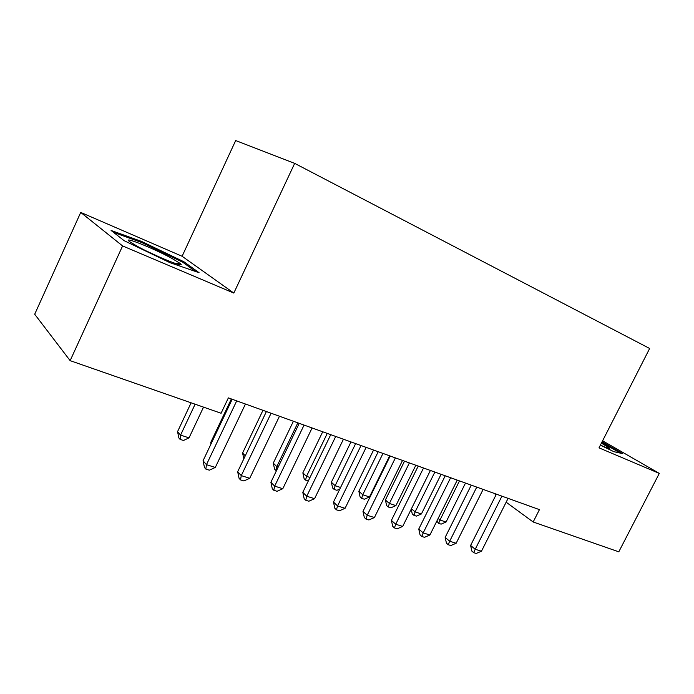 <?xml version="1.0" encoding="UTF-8"?>
<svg xmlns="http://www.w3.org/2000/svg" width="694" height="694" viewBox="0 0 694 694"><rect width="100%" height="100%" fill="white"/><g stroke="black" fill="none" stroke-linecap="round" stroke-linejoin="round"><path stroke-width="1.04" d="M80.73 212.416L122.595 245.936L233.817 293.076L182.106 256.268L80.73 212.416L34.7 314.243L70.146 360.654L221.091 413.251L228.369 397.888L539.438 509.63L533.166 521.992L618.796 551.825L659.3 473.403L602.609 440.794M182.106 256.268L235.682 140.552L294.681 163.376L649.653 348.483L599.009 447.847L659.3 473.403M122.595 245.936L70.146 360.654M233.817 293.076L294.681 163.376M493.998 493.304L496.045 494.813M506.152 502.204L533.166 521.992M600.379 445.166L613.904 451.681L622.718 453.659L602.106 441.774M199.074 272.699L183.945 261.777L141.576 241.425L111.092 230.46L124.165 240.697L169.909 262.636L199.074 272.699M183.485 262.766L183.945 261.777M141.16 242.319L141.576 241.425M496.375 494.163L470.61 545.449L475.208 549.266L501.927 496.158M481.454 551.236L476.205 553.448L473.707 552.667L475.208 549.266L481.454 551.236L508.086 498.37M473.707 552.667L471.877 551.131L470.61 545.449M459.48 480.907L439.979 520.023L446.069 522.018L465.501 483.067M438.131 518.487L439.979 520.023L438.677 523.354L436.821 521.107M446.069 522.018L441.106 524.144L438.677 523.354M471.261 485.141L445.158 537.39L449.669 541.233L476.743 487.11M456.14 543.263L450.831 545.527L448.237 544.721L449.669 541.233L456.14 543.263L483.128 489.4M448.237 544.721L446.433 543.176L445.158 537.39M445.227 475.789L418.768 529.045L423.193 532.897L450.632 477.732M429.907 535.005L424.52 537.312L421.831 536.479L423.193 532.897L429.907 535.005L457.251 480.109M421.831 536.479L420.07 534.927L418.768 529.045M434.86 472.059L415.116 511.886L421.414 513.95L441.089 474.306M411.438 508.754L415.116 511.886L413.884 515.304L412.253 513.907L411.212 509.205M421.414 513.95L416.4 516.119L413.884 515.304M404.524 461.163L385.404 499.992L389.386 503.462L395.91 505.596L415.836 465.232M409.382 462.907L389.386 503.462L388.224 506.967L386.627 505.57L385.404 499.992M395.91 505.596L390.826 507.817L388.224 506.967M600.414 445.088C607.397 448.22 610.451 449.252 609.575 448.185L601.42 443.128M601.785 442.408L620.349 453.13M137.048 246.17C155.777 256.572 188.811 269.593 179.668 263.13L171.895 258.411C153.895 248.435 120.669 235.171 129.83 241.772L137.048 246.17M113.643 232.455L141.637 242.484L182.739 262.219L195.465 271.449M161.242 257.873L146.581 251.089M418.213 466.082L391.399 520.379L395.719 524.248L423.531 467.99M402.685 526.434L397.22 528.802L394.435 527.926L395.719 524.248L402.685 526.434L430.401 470.463M394.435 527.926L392.717 526.373L391.399 520.379M390.167 456.01L362.988 511.391L367.195 515.26L395.389 457.884M374.422 517.542L368.896 519.953L365.998 519.051L367.195 515.26L374.422 517.542L402.52 460.443M365.998 519.051L364.324 517.49L362.988 511.391M378.221 451.716L358.859 491.265L362.745 494.744L369.494 496.947L389.672 455.828M382.984 453.425L362.745 494.744L361.652 498.344L360.099 496.939L358.859 491.265M369.494 496.947L364.35 499.22L361.652 498.344M350.973 441.931L331.359 482.226L335.133 485.705L340.581 487.483M355.64 443.605L335.133 485.705L334.126 489.4L332.617 488.003L331.359 482.226M339.834 489.01L336.92 490.311L334.126 489.4M361.036 445.539L333.476 502.048L337.553 505.935L366.137 447.378M345.074 508.303L339.461 510.775L336.46 509.83L337.553 505.935L345.074 508.303L373.563 450.042M336.46 509.83L334.829 508.268L333.476 502.048M322.71 431.781L302.853 472.848L306.505 476.327L310.001 477.472M327.273 433.412L306.505 476.327L305.586 480.135L304.128 478.73L302.853 472.848M308.292 481.011L305.586 480.135M330.743 434.661L302.801 492.341L306.739 496.236L335.723 436.448M314.556 498.691L308.865 501.224L305.742 500.253L306.739 496.236L314.556 498.691L343.443 439.224M305.742 500.253L304.172 498.682L302.801 492.341M293.397 421.249L273.28 463.132L276.793 466.602L278.19 467.062M297.839 422.837L276.793 466.602L275.969 470.515L274.572 469.118L273.28 463.132M276.455 470.671L275.969 470.515M299.227 423.34L270.894 482.243L274.668 486.138L304.067 425.075M282.805 488.697L277.045 491.291L273.792 490.276L274.668 486.138L282.805 488.697L312.1 427.964M273.792 490.276L272.282 488.706L270.894 482.243M262.965 410.31L242.588 453.035L245.268 455.802M243.828 458.838L242.588 453.035M266.401 411.551L237.669 471.729L241.269 475.624L271.085 413.234M249.745 478.296L243.906 480.951L240.514 479.892L241.269 475.624L249.745 478.296L279.465 416.235M240.514 479.892L239.074 478.322L237.669 471.729M231.345 398.955L210.698 442.555L211.349 443.258M211.002 443.987L210.698 442.555M232.195 399.258L203.047 460.773L206.465 464.668L236.706 400.88M215.305 467.444L209.371 470.176L205.84 469.075L206.465 464.668L215.305 467.444L245.442 404.021M205.84 469.075L204.478 467.504L203.047 460.773M191.11 402.806L177.551 431.651L180.57 435.103L189.028 437.871L203.524 407.135M195.118 404.203L180.57 435.103L180.093 439.38L178.887 437.983L177.551 431.651M189.028 437.871L183.476 440.473L180.093 439.38M608.126 448.281L609.575 448.185M175.79 263.616L179.668 263.13"/></g></svg>
